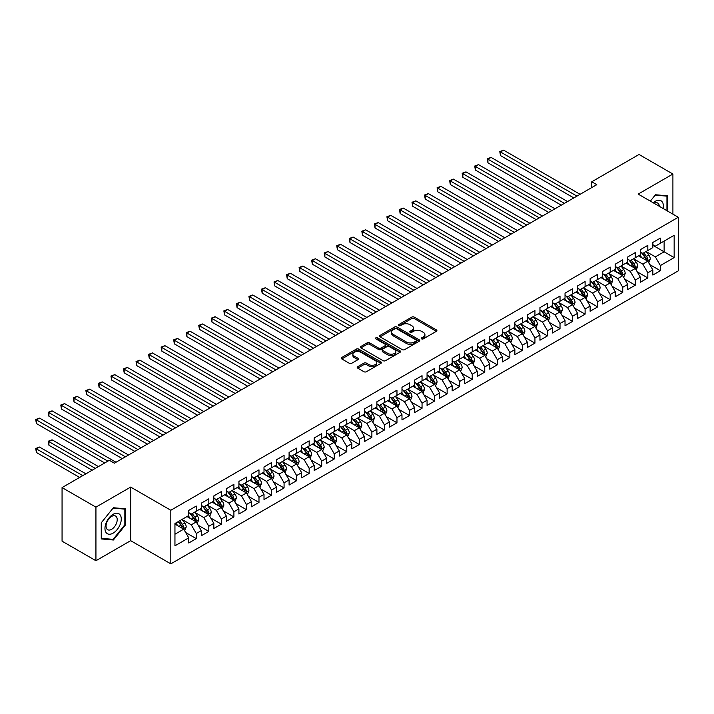 <?xml version="1.0" encoding="UTF-8"?>
<svg xmlns="http://www.w3.org/2000/svg" width="714" height="714" viewBox="0 0 714 714"><rect width="100%" height="100%" fill="white"/><g stroke="black" fill="none" stroke-linecap="round" stroke-linejoin="round"><path stroke-width="1.07" d="M421.581 338.873A1.223 0.705 0 0 0 423.304 338.873L436.388 331.314A1.74 1.009 0 0 0 436.897 330.609A1.74 1.009 0 0 0 436.388 329.895L414.227 317.105A1.74 1.009 0 0 0 411.764 317.105L398.68 324.656A1.223 0.705 0 0 0 398.323 325.147A1.223 0.705 0 0 0 398.68 325.646A1.223 0.705 0 0 0 400.402 325.646L402.098 324.674A5.569 3.213 0 0 1 409.979 324.674L411.826 325.736A5.569 3.213 0 0 1 413.46 328.012A5.569 3.213 0 0 1 411.826 330.287L410.131 331.26A1.223 0.705 0 0 0 409.774 331.76A1.223 0.705 0 0 0 410.131 332.26A1.223 0.705 0 0 0 411.853 332.26L413.549 331.278A5.569 3.213 0 0 1 421.43 331.278L423.277 332.349A5.569 3.213 0 0 1 424.91 334.625A5.569 3.213 0 0 1 423.277 336.901L421.581 337.874A1.223 0.705 0 0 0 421.224 338.374A1.223 0.705 0 0 0 421.581 338.873L421.581 337.874M357.714 366.719A1.74 1.009 0 0 0 357.205 367.424A1.74 1.009 0 0 0 357.714 368.138L363.935 371.726A1.74 1.009 0 0 0 366.398 371.726L380.919 363.337A1.74 1.009 0 0 0 381.428 362.632A1.74 1.009 0 0 0 380.919 361.918L358.758 349.119A1.74 1.009 0 0 0 356.295 349.119L341.774 357.509A1.74 1.009 0 0 0 341.256 358.223A1.74 1.009 0 0 0 341.774 358.928L349.28 363.265A1.74 1.009 0 0 0 351.743 363.265L357.964 359.678A1.74 1.009 0 0 0 358.473 358.963A1.74 1.009 0 0 0 357.964 358.258L354.233 356.107A4.659 2.686 0 0 1 352.868 354.206A4.659 2.686 0 0 1 355.75 351.725A4.659 2.686 0 0 1 360.82 352.305L375.412 360.731A4.659 2.686 0 0 1 376.778 362.632A4.659 2.686 0 0 1 373.904 365.113A4.659 2.686 0 0 1 368.826 364.533L366.398 363.123A1.74 1.009 0 0 0 363.935 363.123L357.714 366.719L357.714 368.138M95.935 507.145L95.935 560.731L130.671 540.676L130.671 487.082L95.935 507.145L62.064 487.591L109.349 460.289L114.365 463.19L596.77 184.676L591.754 181.775L591.754 187.568M130.671 487.082L170.816 510.26L678.3 217.261L678.3 270.847L170.816 563.846L170.816 510.26M672.909 214.146L672.909 174.029L638.164 194.092L678.3 217.261M672.909 174.029L639.039 154.474L591.754 181.775M402.223 349.619A1.74 1.009 0 0 0 404.686 349.619L419.207 341.23A1.74 1.009 0 0 0 419.725 340.524A1.74 1.009 0 0 0 419.207 339.81L397.046 327.021A1.74 1.009 0 0 0 394.592 327.021L380.062 335.401A1.74 1.009 0 0 0 379.553 336.115A1.74 1.009 0 0 0 380.062 336.829L402.223 349.619M376.296 339.132A1.223 0.705 0 0 1 377.536 339.302L377.536 337.856L400.063 350.869A1.74 1.009 0 0 1 400.581 351.574A1.74 1.009 0 0 1 400.063 352.288L385.542 360.677A1.74 1.009 0 0 1 383.079 360.677L360.918 347.879L367.13 344.318L367.13 342.872L360.918 346.46A1.74 1.009 0 0 0 360.409 347.165A1.74 1.009 0 0 0 360.918 347.879L360.918 346.46M367.13 344.318A1.74 1.009 0 0 1 369.593 344.318L369.593 342.872A1.74 1.009 0 0 0 367.13 342.872M369.593 342.872L378.581 348.057A1.74 1.009 0 0 0 381.044 348.057L385.167 345.674A1.74 1.009 0 0 0 385.676 344.969A1.74 1.009 0 0 0 385.167 344.255L375.814 338.855A1.223 0.705 0 0 1 375.457 338.356A1.223 0.705 0 0 1 376.207 337.704A1.223 0.705 0 0 1 377.536 337.856M652.837 245.286L664.127 251.801L664.127 241.091L674.159 235.29L660.361 243.26L660.361 238.119L652.837 242.465L652.837 247.606L647.821 250.498L647.821 245.357L640.297 249.704L640.297 254.844L635.281 257.745L635.281 252.604L627.749 256.942L627.749 262.092L622.733 264.983L622.733 259.842L615.209 264.189L615.209 269.33L610.193 272.23L610.193 267.081L602.67 271.427L602.67 276.568L597.645 279.469L597.645 274.328L590.121 278.674L590.121 283.815L585.105 286.707L585.105 281.566L577.581 285.912L577.581 291.053L572.566 293.954L572.566 288.813L565.033 293.151L565.033 298.291L560.017 301.192L560.017 296.051L552.493 300.398L552.493 305.538L547.477 308.43L547.477 303.289L539.954 307.636L539.954 312.777L534.938 315.677L534.938 310.536L527.405 314.883L527.405 320.024L522.389 322.915L522.389 317.775L514.865 322.121L514.865 327.262L509.85 330.163L509.85 325.013L502.326 329.359L502.326 334.5L497.301 337.401L497.301 332.26L489.777 336.606L489.777 341.747L484.761 344.639L484.761 339.498L477.238 343.845L477.238 348.985L472.222 351.886L472.222 346.745L464.698 351.083L464.698 356.232L459.673 359.124L459.673 353.983L452.149 358.33L452.149 363.471L447.134 366.362L447.134 361.222L439.61 365.568L439.61 370.709L434.594 373.609L434.594 368.469L427.061 372.815L427.061 377.956L422.045 380.848L422.045 375.707L414.522 380.053L414.522 385.194L409.506 388.095L409.506 382.954L401.982 387.291L401.982 392.432L396.966 395.333L396.966 390.192L389.433 394.539L389.433 399.679L384.418 402.571L384.418 397.43L376.894 401.777L376.894 406.918L371.878 409.818L371.878 404.677L364.354 409.024L364.354 414.165L359.329 417.056L359.329 411.916L351.806 416.262L351.806 421.403L346.79 424.303L346.79 419.154L339.266 423.5L339.266 428.641L334.25 431.542L334.25 426.401L326.717 430.747L326.717 435.888L321.702 438.78L321.702 433.639L314.178 437.985L314.178 443.126L309.162 446.027L309.162 440.886L301.638 445.224L301.638 450.373L296.622 453.265L296.622 448.124L289.09 452.471L289.09 457.612L284.074 460.503L284.074 455.362L276.55 459.709L276.55 464.85L271.534 467.75L271.534 462.61L264.01 466.956L264.01 472.097L258.986 474.989L258.986 469.848L251.462 474.194L251.462 479.335L246.446 482.236L246.446 477.095L238.922 481.432L238.922 486.573L233.906 489.474L233.906 484.333L226.374 488.679L226.374 493.82L221.358 496.712L221.358 491.571L213.834 495.918L213.834 501.058L208.818 503.959L208.818 498.818L201.294 503.165L201.294 508.306L196.279 511.197L196.279 506.056L188.746 510.403L188.746 515.544L174.948 523.514L174.948 545.817L188.746 537.847L183.73 529.154L174.948 524.085M674.159 235.29L674.159 257.602L660.361 265.563L655.345 256.87L646.25 251.623M649.767 264.591L660.361 270.704L660.361 265.563M660.361 270.704L652.837 275.051L652.837 269.91L647.821 272.802L642.805 264.118L633.711 258.87M637.218 271.829L647.821 277.951L647.821 272.802M647.821 277.951L640.297 282.289L640.297 277.148L635.281 280.049L630.257 271.356L621.171 266.108M624.679 279.067L635.281 285.189L635.281 280.049M635.281 285.189L627.749 289.536L627.749 284.395L622.733 287.287L617.717 278.603L608.623 273.346M612.139 286.314L622.733 292.428L622.733 287.287M622.733 292.428L615.209 296.774L615.209 291.633L610.193 294.534L605.177 285.841L596.083 280.593M599.59 293.552L610.193 299.675L610.193 294.534M610.193 299.675L602.67 304.021L602.67 298.871L597.645 301.772L592.629 293.079L583.534 287.831M587.051 300.79L597.645 306.913L597.645 301.772M597.645 306.913L590.121 311.259L590.121 306.119L585.105 309.01L580.089 300.326L570.995 295.069M574.511 308.037L585.105 314.151L585.105 309.01M585.105 314.151L577.581 318.498L577.581 313.357L572.566 316.257L567.55 307.564L558.455 302.317M561.963 315.276L572.566 321.398L572.566 316.257M572.566 321.398L565.033 325.745L565.033 320.604L560.017 323.496L555.001 314.803L545.907 309.555M549.423 322.523L560.017 328.636L560.017 323.496M560.017 328.636L552.493 332.983L552.493 327.842L547.477 330.743L542.461 322.05L533.367 316.802M536.874 329.761L547.477 335.883L547.477 330.743M547.477 335.883L539.954 340.221L539.954 335.08L534.938 337.981L529.913 329.288L520.827 324.04M524.335 336.999L534.938 343.122L534.938 337.981M534.938 343.122L527.405 347.468L527.405 342.327L522.389 345.219L517.373 336.535L508.279 331.278M511.795 344.246L522.389 350.36L522.389 345.219M522.389 350.36L514.865 354.706L514.865 349.565L509.85 352.466L504.834 343.773L495.739 338.525M499.247 351.484L509.85 357.607L509.85 352.466M509.85 357.607L502.326 361.953L502.326 356.813L497.301 359.704L492.285 351.011L483.191 345.763M486.707 358.731L497.301 364.845L497.301 359.704M497.301 364.845L489.777 369.192L489.777 364.051L484.761 366.942L479.746 358.258L470.651 353.011M474.167 365.97L484.761 372.092L484.761 366.942M484.761 372.092L477.238 376.43L477.238 371.289L472.222 374.19L467.206 365.497L458.111 360.249M461.619 373.208L472.222 379.33L472.222 374.19M472.222 379.33L464.698 383.677L464.698 378.536L459.673 381.428L454.657 372.744L445.563 367.487M449.079 380.455L459.673 386.569L459.673 381.428M459.673 386.569L452.149 390.915L452.149 385.774L447.134 388.675L442.118 379.982L433.023 374.734M436.531 387.693L447.134 393.816L447.134 388.675M447.134 393.816L439.61 398.162L439.61 393.012L434.594 395.913L429.569 387.22L420.484 381.972M423.991 394.931L434.594 401.054L434.594 395.913M434.594 401.054L427.061 405.4L427.061 400.259L422.045 403.151L417.03 394.467L407.935 389.21M411.451 402.178L422.045 408.292L422.045 403.151M422.045 408.292L414.522 412.638L414.522 407.498L409.506 410.398L404.49 401.705L395.395 396.457M398.903 409.417L409.506 415.539L409.506 410.398M409.506 415.539L401.982 419.886L401.982 414.745L396.966 417.636L391.941 408.943L382.847 403.696M386.363 416.664L396.966 422.777L396.966 417.636M396.966 422.777L389.433 427.124L389.433 421.983L384.418 424.884L379.402 416.191L370.307 410.943M373.824 423.902L384.418 430.024L384.418 424.884M384.418 430.024L376.894 434.362L376.894 429.221L371.878 432.122L366.862 423.429L357.768 418.181M361.275 431.14L371.878 437.263L371.878 432.122M371.878 437.263L364.354 441.609L364.354 436.468L359.329 439.36L354.314 430.676L345.219 425.419M348.735 438.387L359.329 444.501L359.329 439.36M359.329 444.501L351.806 448.847L351.806 443.706L346.79 446.607L341.774 437.914L332.679 432.666M336.196 445.625L346.79 451.748L346.79 446.607M346.79 451.748L339.266 456.094L339.266 450.945L334.25 453.845L329.234 445.152L320.14 439.904M323.647 452.872L334.25 458.986L334.25 453.845M334.25 458.986L326.717 463.332L326.717 458.192L321.702 461.083L316.686 452.399L307.591 447.151M311.108 460.111L321.702 466.233L321.702 461.083M321.702 466.233L314.178 470.571L314.178 465.43L309.162 468.33L304.146 459.637L295.052 454.39M298.559 467.349L309.162 473.471L309.162 468.33M309.162 473.471L301.638 477.818L301.638 472.677L296.622 475.569L291.598 466.885L282.503 461.628M286.019 474.596L296.622 480.709L296.622 475.569M296.622 480.709L289.09 485.056L289.09 479.915L284.074 482.816L279.058 474.123L269.963 468.875M273.48 481.834L284.074 487.957L284.074 482.816M284.074 487.957L276.55 492.303L276.55 487.153L271.534 490.054L266.518 481.361L257.424 476.113M260.931 489.072L271.534 495.195L271.534 490.054M271.534 495.195L264.01 499.541L264.01 494.4L258.986 497.292L253.97 488.608L244.875 483.351M248.392 496.319L258.986 502.433L258.986 497.292M258.986 502.433L251.462 506.779L251.462 501.639L246.446 504.539L241.43 495.846L232.336 490.598M235.852 503.557L246.446 509.68L246.446 504.539M246.446 509.68L238.922 514.026L238.922 508.886L233.906 511.777L228.891 503.084L219.796 497.836M223.303 510.805L233.906 516.918L233.906 511.777M233.906 516.918L226.374 521.265L226.374 516.124L221.358 519.024L216.342 510.331L207.247 505.084M210.764 518.043L221.358 524.165L221.358 519.024M221.358 524.165L213.834 528.503L213.834 523.362L208.818 526.263L203.802 517.57L194.708 512.322M198.215 525.281L208.818 531.403L208.818 526.263M208.818 531.403L201.294 535.75L201.294 530.609L196.279 533.501L191.254 524.817L182.168 519.56M185.676 532.528L196.279 538.642L196.279 533.501M196.279 538.642L188.746 542.988L188.746 537.847M188.746 512.643L191.254 514.098L196.279 511.197M174.948 534.224L183.73 529.154M201.294 505.405L203.802 506.851L208.818 503.959M191.254 524.817L196.279 521.916L186.997 516.561M201.294 530.609L196.279 521.916M213.834 498.167L216.342 499.613L221.358 496.712M203.802 517.57L208.818 514.678L199.536 509.314M213.834 523.362L208.818 514.678M226.374 490.92L228.891 492.374L233.906 489.474M216.342 510.331L221.358 507.431L212.076 502.076M226.374 516.124L221.358 507.431M238.922 483.681L241.43 485.127L246.446 482.236M228.891 503.084L233.906 500.193L224.624 494.829M238.922 508.886L233.906 500.193M251.462 476.443L253.97 477.889L258.986 474.989M241.43 495.846L246.446 492.955L237.164 487.591M251.462 501.639L246.446 492.955M264.01 469.196L266.518 470.642L271.534 467.75M253.97 488.608L258.986 485.707L249.704 480.352M264.01 494.4L258.986 485.707M276.55 461.958L279.058 463.404L284.074 460.503M266.518 481.361L271.534 478.469L262.252 473.105M276.55 487.153L271.534 478.469M289.09 454.711L291.598 456.166L296.622 453.265M279.058 474.123L284.074 471.222L274.792 465.867M289.09 479.915L284.074 471.222M301.638 447.473L304.146 448.919L309.162 446.027M291.598 466.885L296.622 463.984L287.34 458.629M301.638 472.677L296.622 463.984M314.178 440.235L316.686 441.68L321.702 438.78M304.146 459.637L309.162 456.746L299.88 451.382M314.178 465.43L309.162 456.746M326.717 432.987L329.234 434.442L334.25 431.542M316.686 452.399L321.702 449.499L312.42 444.144M326.717 458.192L321.702 449.499M339.266 425.749L341.774 427.195L346.79 424.303M329.234 445.152L334.25 442.261L324.968 436.897M339.266 450.945L334.25 442.261M351.806 418.502L354.314 419.957L359.329 417.056M341.774 437.914L346.79 435.013L337.508 429.658M351.806 443.706L346.79 435.013M364.354 411.264L366.862 412.71L371.878 409.818M354.314 430.676L359.329 427.775L350.047 422.42M364.354 436.468L359.329 427.775M376.894 404.026L379.402 405.472L384.418 402.571M366.862 423.429L371.878 420.537L362.596 415.173M376.894 429.221L371.878 420.537M389.433 396.779L391.941 398.233L396.966 395.333M379.402 416.191L384.418 413.29L375.136 407.935M389.433 421.983L384.418 413.29M401.982 389.541L404.49 390.986L409.506 388.095M391.941 408.943L396.966 406.052L387.684 400.688M401.982 414.745L396.966 406.052M414.522 382.302L417.03 383.748L422.045 380.848M404.49 401.705L409.506 398.814L400.224 393.45M414.522 407.498L409.506 398.814M427.061 375.055L429.569 376.501L434.594 373.609M417.03 394.467L422.045 391.567L412.763 386.212M427.061 400.259L422.045 391.567M439.61 367.817L442.118 369.263L447.134 366.362M429.569 387.22L434.594 384.328L425.312 378.964M439.61 393.012L434.594 384.328M452.149 360.57L454.657 362.025L459.673 359.124M442.118 379.982L447.134 377.081L437.852 371.726M452.149 385.774L447.134 377.081M464.698 353.332L467.206 354.778L472.222 351.886M454.657 372.744L459.673 369.843L450.391 364.488M464.698 378.536L459.673 369.843M477.238 346.094L479.746 347.539L484.761 344.639M467.206 365.497L472.222 362.605L462.94 357.241M477.238 371.289L472.222 362.605M489.777 338.847L492.285 340.301L497.301 337.401M479.746 358.258L484.761 355.358L475.479 350.003M489.777 364.051L484.761 355.358M502.326 331.608L504.834 333.054L509.85 330.163M492.285 351.011L497.301 348.12L488.019 342.756M502.326 356.813L497.301 348.12M514.865 324.361L517.373 325.816L522.389 322.915M504.834 343.773L509.85 340.873L500.568 335.518M514.865 349.565L509.85 340.873M527.405 317.123L529.913 318.569L534.938 315.677M517.373 336.535L522.389 333.634L513.107 328.279M527.405 342.327L522.389 333.634M539.954 309.885L542.461 311.331L547.477 308.43M529.913 329.288L534.938 326.396L525.656 321.032M539.954 335.08L534.938 326.396M552.493 302.638L555.001 304.093L560.017 301.192M542.461 322.05L547.477 319.149L538.195 313.794M552.493 327.842L547.477 319.149M565.033 295.4L567.55 296.846L572.566 293.954M555.001 314.803L560.017 311.911L550.735 306.547M565.033 320.604L560.017 311.911M577.581 288.161L580.089 289.607L585.105 286.707M567.55 307.564L572.566 304.673L563.284 299.309M577.581 313.357L572.566 304.673M590.121 280.914L592.629 282.36L597.645 279.469M580.089 300.326L585.105 297.426L575.823 292.071M590.121 306.119L585.105 297.426M602.67 273.676L605.177 275.122L610.193 272.23M592.629 293.079L597.645 290.187L588.363 284.824M602.67 298.871L597.645 290.187M615.209 266.429L617.717 267.884L622.733 264.983M605.177 285.841L610.193 282.94L600.911 277.585M615.209 291.633L610.193 282.94M627.749 259.191L630.257 260.637L635.281 257.745M617.717 278.603L622.733 275.702L613.451 270.347M627.749 284.395L622.733 275.702M640.297 251.953L642.805 253.399L647.821 250.498M630.257 271.356L635.281 268.464L625.999 263.1M640.297 277.148L635.281 268.464M652.837 244.706L655.345 246.16L660.361 243.26M642.805 264.118L647.821 261.217L638.539 255.862M652.837 269.91L647.821 261.217M62.064 487.591L62.064 541.176L95.935 560.731M130.671 540.676L170.816 563.846M655.345 256.87L664.127 251.801L674.159 257.602M667.572 211.067L667.572 195.832L655.47 194.752L650.347 201.125L655.22 195.109L666.947 196.154L666.947 210.71M125.468 524.951L125.468 508.814L113.365 507.734L101.263 522.791L101.263 538.927L113.365 540.007L125.468 524.951L124.843 524.594M422.072 339.043L423.277 338.347A5.569 3.213 0 0 0 424.91 336.071L424.91 334.625M413.46 328.012L413.46 329.457A5.569 3.213 0 0 1 411.826 331.733L410.621 332.429M436.361 331.332L414.227 318.551A1.74 1.009 0 0 0 411.764 318.551L399.171 325.816M419.207 339.81L419.207 341.23L397.046 328.467A1.74 1.009 0 0 0 394.592 328.467L380.08 336.838L380.062 335.401M416.137 341.015A1.223 0.705 0 0 0 416.494 340.524A1.223 0.705 0 0 0 416.137 340.025L396.681 328.797A1.223 0.705 0 0 0 394.958 328.797L393.173 329.823A5.569 3.213 0 0 0 391.54 332.099A5.569 3.213 0 0 0 393.173 334.375L406.471 342.051A5.569 3.213 0 0 0 414.352 342.051L416.137 341.015L416.137 342.47A1.223 0.705 0 0 0 416.494 341.97L416.494 340.524M391.54 332.099L391.54 333.545A5.569 3.213 0 0 0 393.173 335.821L393.173 334.375M416.137 342.47L414.352 343.496A5.569 3.213 0 0 1 406.471 343.496L393.173 335.821M369.593 344.318L378.581 349.503A1.74 1.009 0 0 0 381.044 349.503L385.167 347.12A1.74 1.009 0 0 0 385.676 346.415L385.676 344.969M377.536 339.302L400.045 352.297M387.907 353.439A4.659 2.686 0 0 0 392.986 354.028A4.659 2.686 0 0 0 395.859 351.538A4.659 2.686 0 0 0 394.494 349.637L389.353 346.674A1.74 1.009 0 0 0 386.89 346.674L382.766 349.048A1.74 1.009 0 0 0 382.258 349.762A1.74 1.009 0 0 0 382.766 350.476L387.907 353.439L387.907 354.894A4.659 2.686 0 0 0 392.986 355.474A4.659 2.686 0 0 0 395.859 352.984L395.859 351.538M382.258 349.762L382.258 351.208A1.74 1.009 0 0 0 382.766 351.922L382.766 350.476M387.907 354.894L382.766 351.922M376.778 362.632L376.778 364.078A4.659 2.686 0 0 1 373.904 366.559A4.659 2.686 0 0 1 368.826 365.979L366.398 364.577A1.74 1.009 0 0 0 363.935 364.577L357.741 368.147M352.868 354.206L352.868 355.652A4.659 2.686 0 0 0 354.233 357.553L354.233 356.107M357.937 359.695L354.233 357.553M380.919 361.918L380.919 363.337L358.758 350.574A1.74 1.009 0 0 0 356.295 350.574L341.792 358.946M112.089 539.275L113.365 540.007M648.749 262.823L650.302 259.03A4.703 2.713 -120 0 0 648.803 255.032L646.143 251.471M641.895 257.799L639.869 255.094M500.478 184.551L548.727 212.406L475.39 170.066L475.39 166.451L478.532 164.639L555.001 208.791M646.938 260.708L647.768 259.236A4.703 2.713 -120 0 0 646.42 256.406L643.76 252.845M642.234 253.068L645.527 257.459A2.392 1.383 60 0 1 645.965 258.191L647.768 259.236M641.404 252.595L644.912 257.272A4.703 2.713 60 0 1 646.259 260.101L646.357 260.369M576.957 196.118L500.478 151.966L503.611 150.154L580.089 194.306M573.815 197.93L500.478 155.59L500.478 151.966L499.791 151.564L503.611 150.154M500.478 155.59L499.791 151.564M636.21 270.07L637.763 266.277A4.703 2.713 -120 0 0 636.263 262.27L633.595 258.718M629.346 265.037L627.32 262.333M487.939 191.798L536.187 219.653L462.851 177.313L462.851 173.689L465.983 171.878L542.461 216.03M634.389 267.946L635.219 266.474A4.703 2.713 -120 0 0 633.88 263.644L631.212 260.092M629.694 260.315L632.979 264.707A2.392 1.383 60 0 1 633.416 265.429L635.219 266.474M628.864 259.834L632.372 264.519A4.703 2.713 60 0 1 633.72 267.339L633.809 267.616M623.661 277.309L625.214 273.516A4.703 2.713 -120 0 0 623.715 269.508L621.055 265.956M616.807 272.284L614.781 269.58M475.39 199.036L523.648 226.891L450.311 184.551L450.311 180.928L453.444 179.125L529.913 223.277M621.849 275.193L622.679 273.712A4.703 2.713 -120 0 0 621.332 270.892L618.672 267.331M617.146 267.554L620.439 271.945A2.392 1.383 60 0 1 620.877 272.677L622.679 273.712M616.325 267.072L619.832 271.757A4.703 2.713 60 0 1 621.171 274.587L621.269 274.854M564.408 203.356L487.939 159.204L491.071 157.392L567.55 201.544M561.275 205.168L487.939 162.828L487.939 159.204L487.243 158.811L491.071 157.392M487.939 162.828L487.243 158.811M551.868 210.603L474.703 166.05L478.532 164.639M475.39 170.066L474.703 166.05M663.127 208.497A11.531 6.658 120 0 0 662.28 201.964A11.531 6.658 120 0 0 653.212 202.776M659.308 206.301A7.89 4.561 120 0 0 658.567 203.874A7.89 4.561 120 0 0 657.683 203.053A7.89 4.561 120 0 0 654.06 203.267M666.171 195.707L666.947 196.154M106.056 532.51A11.531 6.658 120 0 0 117.194 529.529A11.531 6.658 120 0 0 120.175 514.946A11.531 6.658 120 0 0 109.037 517.927A11.531 6.658 120 0 0 106.056 532.51M106.797 528.887A7.89 4.561 120 0 0 107.68 529.708A7.89 4.561 120 0 0 115.025 526.022A7.89 4.561 120 0 0 116.462 516.856A7.89 4.561 120 0 0 115.579 516.035A7.89 4.561 120 0 0 108.233 519.721A7.89 4.561 120 0 0 106.797 528.887M113.115 508.091L124.843 509.136L124.843 524.772L113.115 539.365L101.388 538.32L101.388 522.684L113.089 508.073M124.066 508.689L124.843 509.136M611.122 284.556L612.674 280.754A4.703 2.713 -120 0 0 611.175 276.755L608.506 273.194M604.267 279.522L602.241 276.818M462.851 206.275L511.099 234.138L437.762 191.789L437.762 188.175L440.904 186.363L517.373 230.515M609.31 282.432L610.14 280.959A4.703 2.713 -120 0 0 608.792 278.13L606.124 274.569M604.606 274.792L607.9 279.192A2.392 1.383 60 0 1 608.328 279.915L610.14 280.959M603.776 274.319L607.284 278.995A4.703 2.713 60 0 1 608.631 281.825L608.73 282.101M598.573 291.794L600.135 288.001A4.703 2.713 -120 0 0 598.635 283.993L595.967 280.441M591.719 286.76L589.693 284.056M450.311 213.522L498.559 241.377L425.223 199.036L425.223 195.413L428.355 193.601L504.834 237.753M596.761 289.67L597.591 288.197A4.703 2.713 -120 0 0 596.252 285.368L593.584 281.816M592.067 282.039L595.351 286.43A2.392 1.383 60 0 1 595.788 287.153L597.591 288.197M591.237 281.557L594.744 286.243A4.703 2.713 60 0 1 596.092 289.072L596.181 289.34M539.32 217.841L462.163 173.288L465.983 171.878M462.851 177.313L462.163 173.288M526.78 225.08L449.615 180.535L453.444 179.125M450.311 184.551L449.615 180.535M586.033 299.032L587.586 295.239A4.703 2.713 -120 0 0 586.087 291.241L583.427 287.68M579.179 294.007L577.153 291.303M437.762 220.76L486.02 248.615L412.674 206.275L412.674 202.66L415.816 200.848L492.285 245M584.222 296.917L585.052 295.444A4.703 2.713 -120 0 0 583.704 292.615L581.044 289.054M579.518 289.277L582.811 293.668A2.392 1.383 60 0 1 583.249 294.4L585.052 295.444M578.697 288.804L582.205 293.481A4.703 2.713 60 0 1 583.543 296.31L583.641 296.578M514.241 232.327L437.075 187.773L440.904 186.363M437.762 191.789L437.075 187.773M573.494 306.279L575.047 302.477A4.703 2.713 -120 0 0 573.547 298.479L570.879 294.918M566.639 301.246L564.613 298.541M425.223 227.998L473.471 255.862L400.135 213.522L400.135 209.898L403.267 208.086L479.746 252.238M571.673 304.155L572.512 302.682A4.703 2.713 -120 0 0 571.164 299.853L568.496 296.301M566.978 296.515L570.272 300.915A2.392 1.383 60 0 1 570.7 301.638L572.512 302.682M566.148 296.042L569.656 300.728A4.703 2.713 60 0 1 571.004 303.548L571.102 303.825M501.692 239.565L424.535 195.02L428.355 193.601M425.223 199.036L424.535 195.02M560.945 313.517L562.507 309.724A4.703 2.713 -120 0 0 560.999 305.717L558.339 302.165M554.091 308.484L552.065 305.788M412.674 235.245L460.932 263.1L387.595 220.76L387.595 217.136L390.728 215.325L467.206 259.477M559.133 311.402L559.963 309.921A4.703 2.713 -120 0 0 558.616 307.1L555.956 303.539M554.43 303.762L557.723 308.153A2.392 1.383 60 0 1 558.161 308.885L559.963 309.921M553.609 303.28L557.116 307.966A4.703 2.713 60 0 1 558.464 310.795L558.553 311.063M489.152 246.812L411.987 202.258L415.816 200.848M412.674 206.275L411.987 202.258M548.406 320.756L549.959 316.962A4.703 2.713 -120 0 0 548.459 312.964L545.799 309.403M541.551 315.731L539.525 313.027M400.135 242.483L448.383 270.347L375.046 227.998L375.046 224.383L378.188 222.572L454.657 266.724M546.594 318.64L547.424 317.168A4.703 2.713 -120 0 0 546.076 314.338L543.416 310.777M541.89 311.001L545.184 315.392A2.392 1.383 60 0 1 545.621 316.123L547.424 317.168M541.06 310.528L544.568 315.204A4.703 2.713 60 0 1 545.915 318.033L546.014 318.31M476.613 254.05L399.447 209.497L403.267 208.086M400.135 213.522L399.447 209.497M535.866 328.003L537.419 324.21A4.703 2.713 -120 0 0 535.919 320.202L533.251 316.65M529.003 322.969L526.977 320.265M387.595 249.73L435.843 277.585L362.507 235.245L362.507 231.622L365.639 229.81L442.118 273.962M534.045 325.879L534.875 324.406A4.703 2.713 -120 0 0 533.536 321.577L530.868 318.025M529.351 318.248L532.635 322.639A2.392 1.383 60 0 1 533.072 323.362L534.875 324.406M528.521 317.766L532.028 322.451A4.703 2.713 60 0 1 533.376 325.272L533.465 325.548M464.064 261.288L386.899 216.744L390.728 215.325M387.595 220.76L386.899 216.744M523.317 335.241L524.87 331.448A4.703 2.713 -120 0 0 523.371 327.449L520.711 323.888M516.463 330.216L514.437 327.512M375.046 256.969L423.304 284.824L349.967 242.483L349.967 238.86L353.1 237.057L429.569 281.209M521.506 333.126L522.336 331.644A4.703 2.713 -120 0 0 520.988 328.824L518.328 325.263M516.802 325.486L520.095 329.877A2.392 1.383 60 0 1 520.533 330.609L522.336 331.644M515.981 325.004L519.489 329.689A4.703 2.713 60 0 1 520.827 332.519L520.925 332.786M451.525 268.535L374.359 223.982L378.188 222.572M375.046 227.998L374.359 223.982M510.778 342.488L512.331 338.686A4.703 2.713 -120 0 0 510.831 334.688L508.163 331.126M503.923 337.454L501.897 334.75M362.507 264.207L410.755 292.071L337.419 249.73L337.419 246.107L340.56 244.295L417.03 288.447M508.966 340.364L509.796 338.891A4.703 2.713 -120 0 0 508.448 336.062L505.78 332.51M504.262 332.724L507.556 337.124A2.392 1.383 60 0 1 507.993 337.847L509.796 338.891M503.432 332.251L506.94 336.928A4.703 2.713 60 0 1 508.288 339.757L508.386 340.034M438.976 275.774L361.819 231.22L365.639 229.81M362.507 235.245L361.819 231.22M498.229 349.726L499.791 345.933A4.703 2.713 -120 0 0 498.292 341.926L495.623 338.374M491.375 344.692L489.349 341.988M349.967 271.454L398.216 299.309L324.879 256.969L324.879 253.345L328.012 251.533L404.49 295.685M496.417 347.611L497.247 346.129A4.703 2.713 -120 0 0 495.909 343.3L493.24 339.748M491.723 339.971L495.007 344.362A2.392 1.383 60 0 1 495.445 345.085L497.247 346.129M490.893 339.489L494.4 344.175A4.703 2.713 60 0 1 495.748 347.004L495.837 347.272M426.436 283.012L349.271 238.467L353.1 237.057M349.967 242.483L349.271 238.467M485.69 356.964L487.243 353.171A4.703 2.713 -120 0 0 485.743 349.173L483.083 345.612M478.835 351.94L476.809 349.235M337.419 278.692L385.676 306.547L312.33 264.207L312.33 260.592L315.472 258.78L391.941 302.932M483.878 354.849L484.708 353.376A4.703 2.713 -120 0 0 483.36 350.547L480.7 346.986M479.174 347.209L482.468 351.6A2.392 1.383 60 0 1 482.905 352.332L484.708 353.376M478.353 346.736L481.861 351.413A4.703 2.713 60 0 1 483.199 354.242L483.298 354.51M413.897 290.259L336.731 245.705L340.56 244.295M337.419 249.73L336.731 245.705M473.15 364.211L474.703 360.418A4.703 2.713 -120 0 0 473.204 356.411L470.535 352.859M466.296 359.178L464.27 356.473M324.879 285.939L373.127 313.794L299.791 271.454L299.791 267.83L302.923 266.019L379.402 310.171M471.329 362.087L472.168 360.615A4.703 2.713 -120 0 0 470.821 357.785L468.152 354.233M466.635 354.456L469.928 358.847A2.392 1.383 60 0 1 470.356 359.57L472.168 360.615M465.805 353.974L469.312 358.66A4.703 2.713 60 0 1 470.66 361.48L470.758 361.757M401.348 297.497L324.192 252.952L328.012 251.533M324.879 256.969L324.192 252.952M460.601 371.45L462.163 367.656A4.703 2.713 -120 0 0 460.664 363.649L457.995 360.097M453.747 366.425L451.721 363.721M312.33 293.177L360.588 321.032L287.251 278.692L287.251 275.068L290.384 273.266L366.862 317.418M458.79 369.334L459.62 367.853A4.703 2.713 -120 0 0 458.272 365.032L455.612 361.471M454.095 361.695L457.379 366.086A2.392 1.383 60 0 1 457.817 366.817L459.62 367.853M453.265 361.213L456.773 365.898A4.703 2.713 60 0 1 458.12 368.727L458.209 368.995M388.809 304.744L311.643 260.191L315.472 258.78M312.33 264.207L311.643 260.191M448.062 378.697L449.615 374.895A4.703 2.713 -120 0 0 448.115 370.896L445.456 367.335M441.207 373.663L439.181 370.959M299.791 300.416L348.048 328.279L274.703 285.93L274.703 282.316L277.844 280.504L354.314 324.656M446.25 376.573L447.08 375.1A4.703 2.713 -120 0 0 445.732 372.271L443.073 368.71M441.547 368.933L444.84 373.333A2.392 1.383 60 0 1 445.277 374.056L447.08 375.1M440.725 368.46L444.224 373.136A4.703 2.713 60 0 1 445.572 375.966L445.67 376.242M376.269 311.982L299.104 267.429L302.923 266.019M299.791 271.454L299.104 267.429M435.522 385.935L437.075 382.142A4.703 2.713 -120 0 0 435.576 378.134L432.907 374.582M428.659 380.901L426.642 378.197M287.251 307.663L335.5 335.518L262.163 293.177L262.163 289.554L265.296 287.742L341.774 331.894M433.701 383.811L434.531 382.338A4.703 2.713 -120 0 0 433.193 379.509L430.524 375.957M429.007 376.18L432.3 380.571A2.392 1.383 60 0 1 432.729 381.294L434.531 382.338M428.177 375.698L431.684 380.383A4.703 2.713 60 0 1 433.032 383.213L433.13 383.48M363.721 319.22L286.555 274.676L290.384 273.266M287.251 278.692L286.555 274.676M422.974 393.173L424.527 389.38A4.703 2.713 -120 0 0 423.027 385.382L420.368 381.82M416.119 388.148L414.093 385.444M274.703 314.901L322.96 342.756L249.623 300.416L249.623 296.801L252.756 294.989L329.225 339.141M421.162 391.058L421.992 389.585A4.703 2.713 -120 0 0 420.644 386.756L417.985 383.195M416.458 383.418L419.752 387.809A2.392 1.383 60 0 1 420.189 388.541L421.992 389.585M415.637 382.945L419.145 387.622A4.703 2.713 60 0 1 420.484 390.451L420.582 390.719M351.181 326.468L274.015 281.914L277.844 280.504M274.703 285.93L274.015 281.914M410.434 400.42L411.987 396.618A4.703 2.713 -120 0 0 410.488 392.62L407.819 389.059M403.58 395.386L401.554 392.682M262.163 322.139L310.411 350.003L237.075 307.663L237.075 304.039L240.216 302.227L316.686 346.379M408.622 398.296L409.452 396.823A4.703 2.713 -120 0 0 408.105 393.994L405.436 390.442M403.919 390.656L407.212 395.056A2.392 1.383 60 0 1 407.649 395.779L409.452 396.823M403.089 390.183L406.596 394.86A4.703 2.713 60 0 1 407.944 397.689L408.042 397.966M338.641 333.706L261.476 289.161L265.296 287.742M262.163 293.177L261.476 289.161M397.894 407.658L399.447 403.865A4.703 2.713 -120 0 0 397.948 399.858L395.279 396.306M391.031 402.625L389.005 399.929M249.623 329.386L297.872 357.241L224.535 314.901L224.535 311.277L227.668 309.465L304.146 353.617M396.074 405.543L396.904 404.062A4.703 2.713 -120 0 0 395.565 401.241L392.896 397.68M391.379 397.903L394.663 402.294A2.392 1.383 60 0 1 395.101 403.026L396.904 404.062M390.549 397.421L394.057 402.107A4.703 2.713 60 0 1 395.404 404.936L395.494 405.204M326.093 340.953L248.927 296.399L252.756 294.989M249.623 300.416L248.927 296.399M385.346 414.896L386.899 411.103A4.703 2.713 -120 0 0 385.399 407.105L382.74 403.544M378.491 409.872L376.465 407.167M237.075 336.624L285.332 364.488L211.987 322.139L211.987 318.524L215.128 316.713L291.598 360.865M383.534 412.781L384.364 411.309A4.703 2.713 -120 0 0 383.016 408.479L380.357 404.918M378.831 405.141L382.124 409.533A2.392 1.383 60 0 1 382.561 410.264L384.364 411.309M378.009 404.668L381.517 409.345A4.703 2.713 60 0 1 382.856 412.174L382.954 412.451M313.553 348.191L236.388 303.637L240.216 302.227M237.075 307.663L236.388 303.637M372.806 422.144L374.359 418.35A4.703 2.713 -120 0 0 372.86 414.343L370.191 410.791M365.952 417.11L363.926 414.406M224.535 343.871L272.784 371.726L199.447 329.386L199.447 325.762L202.58 323.951L279.058 368.103M370.994 420.019L371.824 418.547A4.703 2.713 -120 0 0 370.477 415.718L367.808 412.165M366.291 412.389L369.584 416.78A2.392 1.383 60 0 1 370.013 417.503L371.824 418.547M365.461 411.907L368.968 416.592A4.703 2.713 60 0 1 370.316 419.413L370.414 419.689M301.005 355.429L223.848 310.885L227.668 309.465M224.535 314.901L223.848 310.885M360.258 429.382L361.819 425.589A4.703 2.713 -120 0 0 360.32 421.59L357.652 418.029M353.403 424.357L351.377 421.653M211.987 351.109L260.244 378.964L186.907 336.624L186.907 333.001L190.04 331.198L266.518 375.35M358.446 427.267L359.276 425.785A4.703 2.713 -120 0 0 357.937 422.965L355.269 419.404M353.751 419.627L357.036 424.018A2.392 1.383 60 0 1 357.473 424.75L359.276 425.785M352.921 419.145L356.429 423.83A4.703 2.713 60 0 1 357.776 426.66L357.866 426.927M347.718 436.629L349.271 432.827A4.703 2.713 -120 0 0 347.772 428.828L345.112 425.267M340.864 431.595L338.838 428.891M199.447 358.348L247.704 386.212L174.359 343.871L174.359 340.248L177.5 338.436L253.97 382.588M345.906 434.505L346.736 433.032A4.703 2.713 -120 0 0 345.389 430.203L342.729 426.651M341.203 426.865L344.496 431.265A2.392 1.383 60 0 1 344.933 431.988L346.736 433.032M340.382 426.392L343.88 431.069A4.703 2.713 60 0 1 345.228 433.898L345.326 434.174M335.178 443.867L336.731 440.074A4.703 2.713 -120 0 0 335.232 436.067L332.563 432.514M328.315 438.833L326.298 436.129M186.907 365.595L235.156 393.45L161.819 351.109L161.819 347.486L164.952 345.674L241.43 389.826M333.358 441.752L334.197 440.27A4.703 2.713 -120 0 0 332.849 437.441L330.18 433.889M328.663 434.112L331.956 438.503A2.392 1.383 60 0 1 332.385 439.226L334.197 440.27M327.833 433.63L331.341 438.316A4.703 2.713 60 0 1 332.688 441.145L332.786 441.413M322.63 451.105L324.183 447.312A4.703 2.713 -120 0 0 322.683 443.314L320.024 439.753M315.775 446.08L313.749 443.376M174.359 372.833L222.616 400.688L149.28 358.348L149.28 354.733L152.412 352.921L228.891 397.073M320.818 448.99L321.648 447.517A4.703 2.713 -120 0 0 320.3 444.688L317.641 441.127M316.115 441.35L319.408 445.741A2.392 1.383 60 0 1 319.845 446.473L321.648 447.517M315.293 440.877L318.801 445.554A4.703 2.713 60 0 1 320.149 448.383L320.238 448.651M310.09 458.352L311.643 454.559A4.703 2.713 -120 0 0 310.144 450.552L307.475 447M303.236 453.319L301.21 450.614M161.819 380.071L210.068 407.935L136.731 365.595L136.731 361.971L139.873 360.159L216.342 404.311M308.278 456.228L309.108 454.756A4.703 2.713 -120 0 0 307.761 451.926L305.092 448.374M303.575 448.597L306.868 452.988A2.392 1.383 60 0 1 307.306 453.711L309.108 454.756M302.745 448.115L306.252 452.801A4.703 2.713 60 0 1 307.6 455.621L307.698 455.898M297.551 465.59L299.104 461.797A4.703 2.713 -120 0 0 297.604 457.79L294.936 454.238M290.687 460.566L288.661 457.861M149.28 387.318L197.528 415.173L124.191 372.833L124.191 369.209L127.324 367.407L203.802 411.559M295.73 463.475L296.56 461.994A4.703 2.713 -120 0 0 295.221 459.173L292.553 455.612M291.035 455.835L294.32 460.227A2.392 1.383 60 0 1 294.757 460.958L296.56 461.994M290.205 455.353L293.713 460.039A4.703 2.713 60 0 1 295.06 462.868L295.15 463.136M285.002 472.838L286.555 469.036A4.703 2.713 -120 0 0 285.056 465.037L282.396 461.476M278.148 467.804L276.122 465.1M136.731 394.556L184.988 422.42L111.652 380.071L111.652 376.457L114.784 374.645L191.254 418.797M283.19 470.713L284.02 469.241A4.703 2.713 -120 0 0 282.673 466.412L280.013 462.851M278.487 463.074L281.78 467.474A2.392 1.383 60 0 1 282.217 468.197L284.02 469.241M277.666 462.601L281.173 467.277A4.703 2.713 60 0 1 282.512 470.107L282.61 470.383M288.465 362.676L211.299 318.123L215.128 316.713M211.987 322.139L211.299 318.123M275.925 369.914L198.76 325.361L202.58 323.951M199.447 329.386L198.76 325.361M263.377 377.153L186.211 332.608L190.04 331.198M186.907 336.624L186.211 332.608M250.837 384.4L173.672 339.846L177.5 338.436M174.359 343.871L173.672 339.846M238.297 391.638L161.132 347.093L164.952 345.674M161.819 351.109L161.132 347.093M225.749 398.885L148.583 354.331L152.412 352.921M149.28 358.348L148.583 354.331M213.209 406.123L136.044 361.57L139.873 360.159M136.731 365.595L136.044 361.57M272.462 480.076L274.015 476.283A4.703 2.713 -120 0 0 272.516 472.275L269.847 468.723M265.608 475.042L263.582 472.338M124.191 401.803L172.44 429.658L99.103 387.318L99.103 383.695L102.236 381.883L178.714 426.035M270.651 477.952L271.481 476.479A4.703 2.713 -120 0 0 270.133 473.65L267.464 470.098M265.947 470.321L269.24 474.712A2.392 1.383 60 0 1 269.669 475.435L271.481 476.479M265.117 469.839L268.625 474.524A4.703 2.713 60 0 1 269.972 477.354L270.07 477.621M200.661 413.361L123.504 368.817L127.324 367.407M124.191 372.833L123.504 368.817M259.914 487.314L261.476 483.521A4.703 2.713 -120 0 0 259.976 479.522L257.308 475.961M253.059 482.289L251.033 479.585M111.652 409.042L159.9 436.897L86.564 394.556L86.564 390.942L89.696 389.13L166.175 433.282M258.102 485.199L258.932 483.726A4.703 2.713 -120 0 0 257.593 480.897L254.925 477.336M253.408 477.559L256.692 481.95A2.392 1.383 60 0 1 257.129 482.682L258.932 483.726M252.577 477.086L256.085 481.763A4.703 2.713 60 0 1 257.433 484.592L257.522 484.86M188.121 420.608L110.956 376.055L114.784 374.645M111.652 380.071L110.956 376.055M247.374 494.561L248.927 490.759A4.703 2.713 -120 0 0 247.428 486.761L244.768 483.199M240.52 489.527L238.494 486.823M99.103 416.28L147.361 444.144L74.015 401.803L74.015 398.18L77.157 396.368L153.626 440.52M245.562 492.437L246.392 490.964A4.703 2.713 -120 0 0 245.045 488.135L242.385 484.583M240.859 484.797L244.152 489.197A2.392 1.383 60 0 1 244.59 489.92L246.392 490.964M240.038 484.324L243.545 489.001A4.703 2.713 60 0 1 244.884 491.83L244.982 492.107M175.582 427.847L98.416 383.302L102.236 381.883M99.103 387.318L98.416 383.302M234.835 501.799L236.388 498.006A4.703 2.713 -120 0 0 234.888 493.999L232.22 490.447M227.98 496.765L225.954 494.07M86.564 423.527L134.812 451.382L61.475 409.042L61.475 405.418L64.608 403.606L141.086 447.758M233.014 499.684L233.853 498.202A4.703 2.713 -120 0 0 232.505 495.382L229.837 491.821M228.319 492.044L231.613 496.435A2.392 1.383 60 0 1 232.041 497.167L233.853 498.202M227.489 491.562L230.997 496.248A4.703 2.713 60 0 1 232.345 499.077L232.443 499.345M163.033 435.094L85.867 390.54L89.696 389.13M86.564 394.556L85.867 390.54M222.286 509.037L223.848 505.244A4.703 2.713 -120 0 0 222.34 501.246L219.68 497.685M215.432 504.013L213.406 501.308M74.015 430.765L122.272 458.629L48.936 416.28L48.936 412.665L52.068 410.853L128.547 455.005M220.474 506.922L221.304 505.45A4.703 2.713 -120 0 0 219.957 502.62L217.297 499.059M215.771 499.282L219.064 503.673A2.392 1.383 60 0 1 219.501 504.405L221.304 505.45M214.95 498.809L218.457 503.486A4.703 2.713 60 0 1 219.805 506.315L219.894 506.592M150.493 442.332L73.328 397.778L77.157 396.368M74.015 401.803L73.328 397.778M209.746 516.284L211.299 512.491A4.703 2.713 -120 0 0 209.8 508.484L207.14 504.932M202.892 511.251L200.866 508.546M61.475 438.012L104.708 462.967L36.387 423.527L36.387 419.903L39.529 418.092L115.998 462.244M207.935 514.16L208.765 512.688A4.703 2.713 -120 0 0 207.417 509.858L204.757 506.306M203.231 506.529L206.524 510.921A2.392 1.383 60 0 1 206.962 511.643L208.765 512.688M202.401 506.047L205.909 510.733A4.703 2.713 60 0 1 207.256 513.553L207.355 513.83M137.954 449.57L60.788 405.025L64.608 403.606M61.475 409.042L60.788 405.025M197.207 523.523L198.76 519.73A4.703 2.713 -120 0 0 197.26 515.722L194.592 512.17M190.343 518.498L188.317 515.794M98.443 466.59L52.068 439.815L48.936 441.627L48.936 445.25L92.168 470.214M195.386 521.407L196.216 519.926A4.703 2.713 -120 0 0 194.877 517.106L192.209 513.544M190.692 513.768L193.976 518.159A2.392 1.383 60 0 1 194.413 518.891L196.216 519.926M189.862 513.286L193.369 517.971A4.703 2.713 60 0 1 194.717 520.801L194.806 521.068M48.936 445.25L48.24 441.234L95.301 468.402M48.24 441.234L52.068 439.815M125.405 456.817L48.24 412.264L52.068 410.853M48.936 416.28L48.24 412.264M184.658 530.77L186.211 526.968A4.703 2.713 -120 0 0 184.712 522.969L182.052 519.408M177.804 525.736L175.778 523.032M85.894 473.828L39.529 447.062L36.387 448.874L36.387 452.489L79.629 477.452M182.846 528.646L183.677 527.173A4.703 2.713 -120 0 0 182.329 524.344L179.669 520.792M178.491 521.47L181.436 525.406A2.392 1.383 60 0 1 181.874 526.129L183.677 527.173M178.161 521.657L180.829 525.209A4.703 2.713 60 0 1 182.168 528.039L182.266 528.315M36.387 452.489L35.7 448.472L82.762 475.64M35.7 448.472L39.529 447.062M107.85 461.155L35.7 419.502L39.529 418.092M36.387 423.527L35.7 419.502M423.277 338.347L423.277 336.901M410.131 332.26L410.131 331.26M411.826 331.733L411.826 330.287M398.68 325.646L398.68 324.656M411.764 318.551L411.764 317.105M414.227 318.551L414.227 317.105M436.388 331.314L436.388 329.895M394.592 328.467L394.592 327.021M397.046 328.467L397.046 327.021M406.471 343.496L406.471 342.051M414.352 343.496L414.352 342.051M378.581 349.503L378.581 348.057M381.044 349.503L381.044 348.057M385.167 347.12L385.167 345.674M400.063 352.288L400.063 350.869M363.935 364.577L363.935 363.123M366.398 364.577L366.398 363.123M368.826 365.979L368.826 364.533M357.964 359.678L357.964 358.258M341.774 358.928L341.774 357.509M356.295 350.574L356.295 349.119M358.758 350.574L358.758 349.119M647.232 260.878L650.275 259.12M646.42 256.406L648.803 255.032M642.948 258.406L644.912 257.272M634.692 268.116L637.727 266.367M633.88 263.644L636.263 262.27M630.408 265.653L632.372 264.519M622.144 275.363L625.187 273.605M621.332 270.892L623.715 269.508M617.869 272.891L619.832 271.757M609.604 282.601L612.648 280.843M608.792 278.13L611.175 276.755M605.32 280.129L607.284 278.995M597.056 289.848L600.099 288.09M596.252 285.368L598.635 283.993M592.781 287.376L594.744 286.243M584.516 297.086L587.56 295.328M583.704 292.615L586.087 291.241M580.241 294.614L582.205 293.481M571.976 304.325L575.011 302.575M571.164 299.853L573.547 298.479M567.692 301.861L569.656 300.728M559.428 311.572L562.471 309.814M558.616 307.1L560.999 305.717M555.153 309.1L557.116 307.966M546.888 318.81L549.932 317.052M546.076 314.338L548.459 312.964M542.604 316.338L544.568 315.204M534.349 326.057L537.383 324.299M533.536 321.577L535.919 320.202M530.065 323.585L532.028 322.451M521.8 333.295L524.844 331.537M520.988 328.824L523.371 327.449M517.525 330.823L519.489 329.689M509.26 340.533L512.304 338.784M508.448 336.062L510.831 334.688M504.976 338.061L506.94 336.928M496.712 347.78L499.755 346.022M495.909 343.3L498.292 341.926M492.437 345.308L494.4 344.175M484.172 355.019L487.216 353.26M483.36 350.547L485.743 349.173M479.897 352.546L481.861 351.413M471.633 362.257L474.667 360.508M470.821 357.785L473.204 356.411M467.349 359.794L469.312 358.66M459.084 369.504L462.128 367.746M458.272 365.032L460.664 363.649M454.809 367.032L456.773 365.898M446.545 376.742L449.588 374.984M445.732 372.271L448.115 370.896M442.261 374.27L444.224 373.136M434.005 383.989L437.039 382.231M433.193 379.509L435.576 378.134M429.721 381.517L431.684 380.383M421.456 391.227L424.5 389.469M420.644 386.756L423.027 385.382M417.181 388.755L419.145 387.622M408.917 398.466L411.96 396.716M408.105 393.994L410.488 392.62M404.633 396.002L406.596 394.86M396.368 405.713L399.412 403.954M395.565 401.241L397.948 399.858M392.093 403.24L394.057 402.107M383.829 412.951L386.872 411.193M383.016 408.479L385.399 407.105M379.553 410.479L381.517 409.345M371.289 420.198L374.332 418.44M370.477 415.718L372.86 414.343M367.005 417.726L368.968 416.592M358.74 427.436L361.784 425.678M357.937 422.965L360.32 421.59M354.465 424.964L356.429 423.83M346.201 434.674L349.244 432.925M345.389 430.203L347.772 428.828M341.917 432.202L343.88 431.069M333.661 441.921L336.696 440.163M332.849 437.441L335.232 436.067M329.377 439.449L331.341 438.316M321.113 449.16L324.156 447.401M320.3 444.688L322.683 443.314M316.837 446.687L318.801 445.554M308.573 456.398L311.616 454.648M307.761 451.926L310.144 450.552M304.289 453.934L306.252 452.801M296.024 463.645L299.068 461.887M295.221 459.173L297.604 457.79M291.749 461.173L293.713 460.039M283.485 470.883L286.528 469.125M282.673 466.412L285.056 465.037M279.21 468.411L281.173 467.277M270.945 478.13L273.989 476.372M270.133 473.65L272.516 472.275M266.661 475.658L268.625 474.524M258.397 485.368L261.44 483.61M257.593 480.897L259.976 479.522M254.122 482.896L256.085 481.763M245.857 492.606L248.9 490.857M245.045 488.135L247.428 486.761M241.573 490.143L243.545 489.001M233.317 499.854L236.352 498.095M232.505 495.382L234.888 493.999M229.033 497.381L230.997 496.248M220.769 507.092L223.812 505.334M219.957 502.62L222.34 501.246M216.494 504.619L218.457 503.486M208.229 514.339L211.273 512.581M207.417 509.858L209.8 508.484M203.945 511.867L205.909 510.733M195.69 521.577L198.724 519.819M194.877 517.106L197.26 515.722M191.406 519.105L193.369 517.971M183.141 528.815L186.184 527.066M182.329 524.344L184.712 522.969M178.866 526.343L180.829 525.209"/></g></svg>
